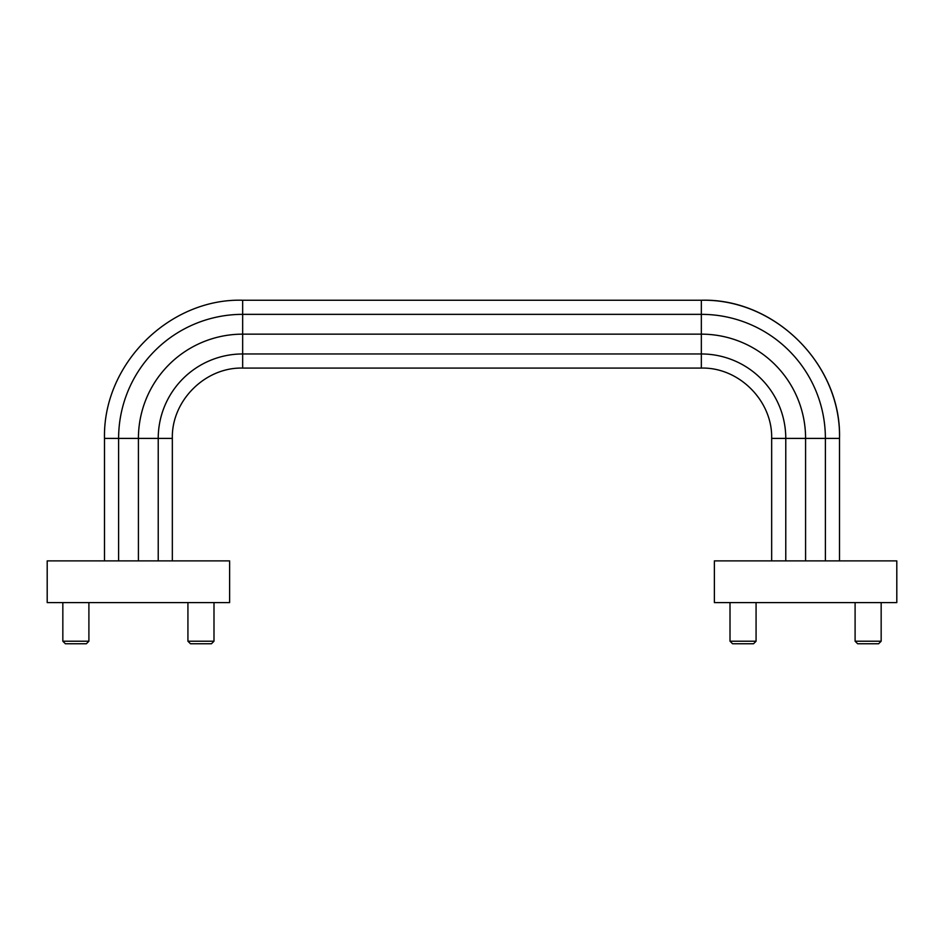 <?xml version="1.0" encoding="UTF-8"?>
<svg xmlns="http://www.w3.org/2000/svg" width="944" height="944" viewBox="0 0 944 944"><rect width="100%" height="100%" fill="white"/><g stroke="black" fill="none" stroke-linecap="round" stroke-linejoin="round"><path stroke-width="1.42" d="M714.372 560.889L896.8 560.889L896.8 602.591L714.372 602.591L714.372 560.889M839.511 438.405L825.386 438.405A124.053 124.053 0 0 0 701.345 314.352L242.655 314.352L242.655 300.239L701.345 300.239C773.82 298.056 841.139 363.228 839.511 438.405L839.511 560.889L839.511 438.405C841.682 365.93 776.511 298.611 701.345 300.239L701.345 334.152A104.241 104.241 0 0 1 805.586 438.405L805.586 560.889M242.655 300.239C170.18 298.056 102.861 363.228 104.489 438.405L158.226 438.405A84.441 84.441 0 0 1 242.655 353.965L701.345 353.965L701.345 334.152L242.655 334.152L242.655 368.077L701.345 368.077L701.345 353.965A84.441 84.441 0 0 1 785.774 438.405L785.774 560.889M138.414 560.889L138.414 438.405A104.241 104.241 0 0 1 242.655 334.152L242.655 314.352A124.053 124.053 0 0 0 118.614 438.405L118.614 560.889M47.2 560.889L229.628 560.889L229.628 602.591L47.2 602.591L47.2 560.889M187.927 641.212L213.993 641.212L211.432 643.761L190.487 643.761L187.927 641.212L187.927 602.591M227.02 560.889L174.9 560.889M101.928 560.889L49.808 560.889M62.835 641.212L65.396 643.761L86.341 643.761L88.901 641.212L62.835 641.212L62.835 602.591M855.099 641.212L881.165 641.212L878.604 643.761L857.659 643.761L855.099 641.212L855.099 602.591M894.192 560.889L842.072 560.889M769.1 560.889L716.98 560.889M730.007 641.212L732.568 643.761L753.513 643.761L756.073 641.212L730.007 641.212L730.007 602.591M771.661 560.889L771.661 438.405L825.386 438.405L825.386 560.889M158.226 560.889L158.226 438.405L172.339 438.405C171.371 400.822 205.084 367.11 242.655 368.077C205.084 367.11 171.371 400.822 172.339 438.405L172.339 560.889L172.339 438.405M771.661 438.405C772.629 400.822 738.928 367.11 701.345 368.077M104.489 560.889L104.489 438.405L104.489 560.889M213.993 641.212L213.993 602.591M88.901 641.212L88.901 602.591M881.165 641.212L881.165 602.591M756.073 641.212L756.073 602.591"/></g></svg>
